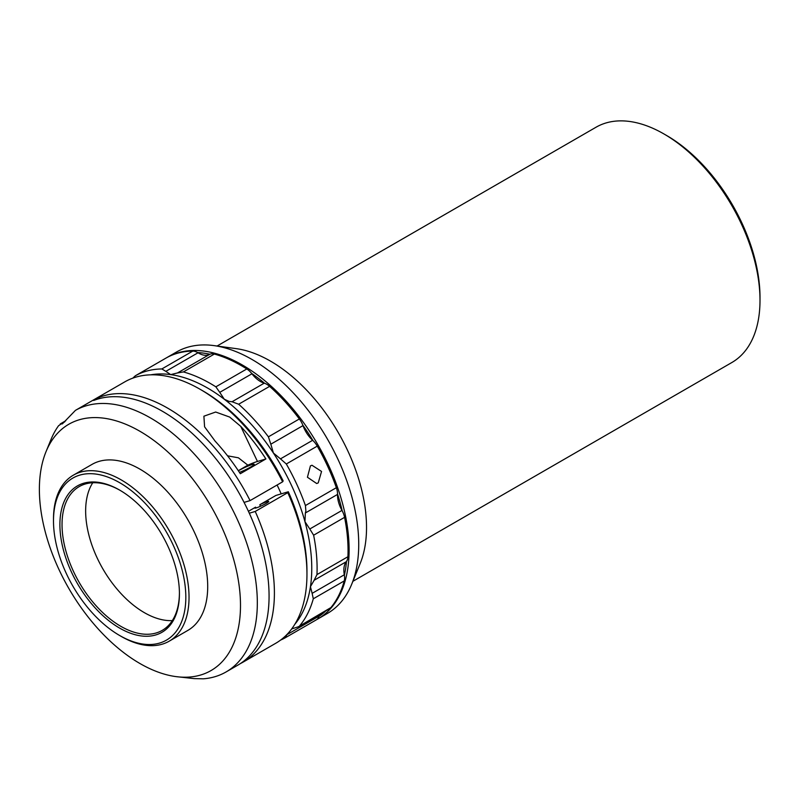 <?xml version="1.0" encoding="UTF-8"?>
<svg xmlns="http://www.w3.org/2000/svg" width="800" height="800" viewBox="0 0 800 800"><rect width="100%" height="100%" fill="white"/><g stroke="black" fill="none" stroke-linecap="round" stroke-linejoin="round"><path stroke-width="1.2" d="M666.62 135.5L663.95 133.96L666.62 135.5A132.06 76.25 60 0 1 760 297.24L760 300.32A135.84 78.43 -120 0 0 663.95 133.96L663.95 133.96A135.84 78.43 -120 0 0 596.03 127.23L217.06 346.03M352.9 581.3L731.87 362.51A135.84 78.43 -120 0 0 760 300.32M317.86 618.96A150.93 87.14 60 0 0 340.99 498.02A150.93 87.14 60 0 0 242.39 365.02A150.93 87.14 60 0 0 166.93 357.54L176.53 352A150.93 87.14 60 0 1 213.92 345.6L236.21 348.64A135.84 78.43 60 0 1 270.48 361.12A135.84 78.43 60 0 1 360.21 563.41L351.7 584.24A150.93 87.14 60 0 1 327.46 613.41L317.86 618.96A150.93 87.14 60 0 1 316.69 619.61M213.92 345.6A150.93 87.14 60 0 1 252 359.47A150.93 87.14 60 0 1 351.7 584.24M318.23 482.89L316.68 483.52L307.43 477.24L310.42 465.89L311.98 465.25L321.55 471.45L318.23 482.89M337.53 494.41L305.36 512.98L305.88 510.92L305.42 505.56L336.37 487.69A15.09 8.71 60 0 1 337.48 492.68A15.09 8.71 60 0 1 337.54 494A15.09 8.71 60 0 1 337.53 494.41A22.64 13.07 -120 0 0 341.97 510.42A15.09 8.71 60 0 1 342.21 510.86A149.42 86.27 -120 0 0 337.54 494M251.93 373.78L219.75 392.35L224.26 399.21L229.06 401.4L232.06 401.75L264.23 383.17A15.09 8.71 60 0 1 264.58 383.28A149.42 86.27 -120 0 0 251.62 373.39A15.09 8.71 60 0 1 251.93 373.78A22.64 13.07 -120 0 0 262.05 382.35A22.64 13.07 -120 0 0 264.23 383.17M313.63 535.21A150.93 87.14 60 0 1 316.54 555.48A150.93 87.14 60 0 1 316.96 574.6L347.91 556.73A150.93 87.14 -120 0 0 347.49 537.61A150.93 87.14 -120 0 0 344.58 517.34L313.63 535.21L309.8 528.99L341.97 510.42M313 440.61A149.42 86.27 -120 0 0 302.82 425.16A15.09 8.71 60 0 1 302.99 425.62A22.64 13.07 -120 0 0 312.65 440.29A15.09 8.71 60 0 1 313 440.61A15.09 8.71 60 0 1 317.26 446.12L286.31 463.99L280.48 458.86L312.65 440.29M344.39 575.22A149.42 86.27 -120 0 0 346.48 561.46A15.09 8.71 60 0 1 346.29 561.71A22.64 13.07 -120 0 0 344.31 574.77A15.09 8.71 60 0 1 344.39 575.22A15.09 8.71 60 0 1 344.24 580.93L313.29 598.79L312.14 593.35L344.31 574.77M319.68 614.44A22.64 13.07 -120 0 0 319.06 616.11A15.09 8.71 60 0 1 318.95 616.45A149.42 86.27 -120 0 0 325.8 610.91M277.09 485.01A125.07 72.21 60 0 1 281.19 493.88M256.07 507.96L255.61 507.16L248.43 511.31M287.78 492.65L255.23 511.45A150.93 87.14 60 0 1 243.15 662.09L275.7 643.3A150.93 87.14 -120 0 0 306.96 574.2A150.93 87.14 -120 0 0 287.78 492.65L288.32 491.75L275.87 495.46L259.84 504.72L260.34 506.33M255.61 507.16A7.74 0.86 -25.5 0 0 254.76 508.06A7.74 0.86 -25.5 0 0 258.88 506.95A7.74 0.86 -25.5 0 0 266.1 503.44A7.74 0.86 -25.5 0 0 268.73 501.41A7.74 0.86 -25.5 0 0 259.84 504.72M239.43 472.39A10.57 1.17 -25.5 0 0 250.61 467.08A10.57 1.17 -25.5 0 0 254.2 464.31A10.57 1.17 -25.5 0 0 248.57 465.83A10.57 1.17 -25.5 0 0 238.7 470.63A10.57 1.17 -25.5 0 0 238.38 470.82M59.81 571.31A142.22 82.11 60 0 1 46 451.73A142.22 82.11 60 0 1 125.71 424.24A142.22 82.11 60 0 1 220.06 523.49A142.22 82.11 60 0 1 175.82 676.59A142.22 82.11 60 0 1 59.81 571.31M64.78 421.82L61.07 423.96L62.38 423.87L75.46 410.35L125.14 381.67L75.51 410.32A150.93 87.14 60 0 1 235.64 515.87A150.93 87.14 60 0 1 226.07 671.95A150.93 87.14 60 0 1 203.37 678.82L194.16 678.61L175.82 676.59M46 451.73L50.91 439.71A150.93 87.14 60 0 1 58.53 425.77L61.07 423.96L60.26 423.93L65.78 420.74M53.49 520.91L53.49 519.06A95.84 55.33 60 0 1 73.34 475.18L92.02 464.4A95.84 55.33 60 0 1 162.65 486.78A95.84 55.33 60 0 1 207.35 578.35A95.84 55.33 60 0 1 187.86 630.4L169.18 641.19A95.84 55.33 60 0 1 121.26 636.44L119.66 635.51A93.58 54.03 -120 0 0 185.48 589.33A93.58 54.03 -120 0 0 116.29 480.85A93.58 54.03 -120 0 0 53.49 520.91A93.58 54.03 -120 0 0 53.84 528.89A93.58 54.03 -120 0 0 119.66 635.51M73.34 475.18A95.84 55.33 60 0 1 143.97 497.56A95.84 55.33 60 0 1 188.68 589.14A95.84 55.33 60 0 1 169.18 641.19M179.11 586.4A84.52 48.8 60 0 1 179.43 593.61A84.52 48.8 60 0 1 122.71 629.79A84.52 48.8 60 0 1 60.21 531.81A84.52 48.8 60 0 1 119.66 490.1A84.52 48.8 60 0 1 179.11 586.4M120.2 490.41A83.01 47.93 -120 0 0 79.22 486.6A83.01 47.93 -120 0 0 62.34 531.69A83.01 47.93 -120 0 0 101.06 611A83.01 47.93 -120 0 0 162.23 630.38A83.01 47.93 -120 0 0 179.42 592.99M172.33 620.6A83.01 47.93 60 0 1 85.95 518.05A83.01 47.93 60 0 1 92.75 482.76M238.3 470.69L247.85 465.17L238.42 457.81L227.54 455.81M265.91 458.94A150.93 87.14 -120 0 0 240.75 426.37L229.67 417.06L215.67 412.03L203.9 416.2L204.58 426.82L215.14 441.15A150.93 87.14 60 0 1 240.3 473.72L265.91 458.94L257.46 461.46A18.11 2.01 -25.5 0 0 247.85 465.17M200.24 389.36L202.91 390.9A147.16 84.96 60 0 1 283.16 480.91L282.62 481.82A150.93 87.14 -120 0 0 200.24 389.36A150.93 87.14 -120 0 0 125.14 381.67M288.32 491.75A147.16 84.96 60 0 1 306.96 571.12L306.96 574.2M243.15 662.09A150.93 87.14 60 0 1 240.43 663.55M226.07 671.95L237.81 665.17A150.93 87.14 -120 0 0 241.01 496.59A150.93 87.14 -120 0 0 93.69 400.48L99.02 397.4A150.93 87.14 60 0 1 250.07 500.61L282.62 481.82M99.58 398.56L99.02 397.4M244.08 502.4L250.07 500.61M255.23 511.45L249.3 513.21M347.91 556.73A15.09 8.71 60 0 1 346.48 561.46M342.21 510.86A15.09 8.71 60 0 1 344.58 517.34M330.89 607.59A15.09 8.71 60 0 1 329.48 608.79L298.32 626.78L330.89 607.59A150.93 87.14 -120 0 0 344.24 580.93M318.95 616.45A15.09 8.71 60 0 1 316.36 619.82A15.09 8.71 60 0 1 316.31 619.85L285.46 637.66M198.02 352.78L165.85 371.35L161.83 368.96L192.78 351.09A15.09 8.71 60 0 1 197.66 352.56A15.09 8.71 60 0 1 198.02 352.78A22.64 13.07 -120 0 0 209.67 354.38A15.09 8.71 60 0 1 209.93 354.25A149.42 86.27 -120 0 0 197.66 352.56M166.24 357.94A15.09 8.71 60 0 1 166.29 357.91A15.09 8.71 60 0 1 166.34 357.89L135.34 375.78L132.82 378.13M192.78 351.09A150.93 87.14 -120 0 0 166.34 357.89M219.75 392.35L215.86 386.83L246.81 368.96A15.09 8.71 60 0 1 251.62 373.39M209.93 354.25A15.09 8.71 60 0 1 214.35 354.06L183.4 371.93L177.5 372.95L209.67 354.38M246.81 368.96A150.93 87.14 -120 0 0 214.35 354.06M302.99 425.62L270.82 444.19L268.41 436.83L299.36 418.96A15.09 8.71 60 0 1 302.82 425.16M264.58 383.28A15.09 8.71 60 0 1 269.6 386.36L238.65 404.23L232.06 401.75M299.36 418.96A150.93 87.14 -120 0 0 269.6 386.36M346.29 561.71L314.12 580.28L316.96 574.6M314.12 580.28L310.44 586.7L312.14 593.35M313.29 598.79A150.93 87.14 60 0 1 299.94 625.46M291.66 628.95L298.32 626.78M319.06 616.11L286.89 634.69L285.36 637.72L316.36 619.82M285.36 637.72A150.93 87.14 60 0 1 280.6 640.08M135.39 375.75A150.93 87.14 60 0 1 161.83 368.96M165.85 371.35L170.68 374.61L177.5 372.95M183.4 371.93A150.93 87.14 60 0 1 215.86 386.83M238.65 404.23A150.93 87.14 60 0 1 268.41 436.83M305.36 512.98L304.95 521.66L309.8 528.99M270.82 444.19L273.41 453.03L280.48 458.86M336.37 487.69A150.93 87.14 -120 0 0 317.26 446.12M294.81 624.3A147.16 84.96 -120 0 0 310.44 586.7A147.16 84.96 -120 0 0 304.95 521.66A147.16 84.96 -120 0 0 273.41 453.03A147.16 84.96 -120 0 0 224.26 399.21A147.16 84.96 -120 0 0 170.68 374.61A147.16 84.96 -120 0 0 150.78 374.83M286.31 463.99A150.93 87.14 60 0 1 305.42 505.56M240.75 426.37L257.46 461.46M135.34 375.78L166.29 357.91"/></g></svg>
